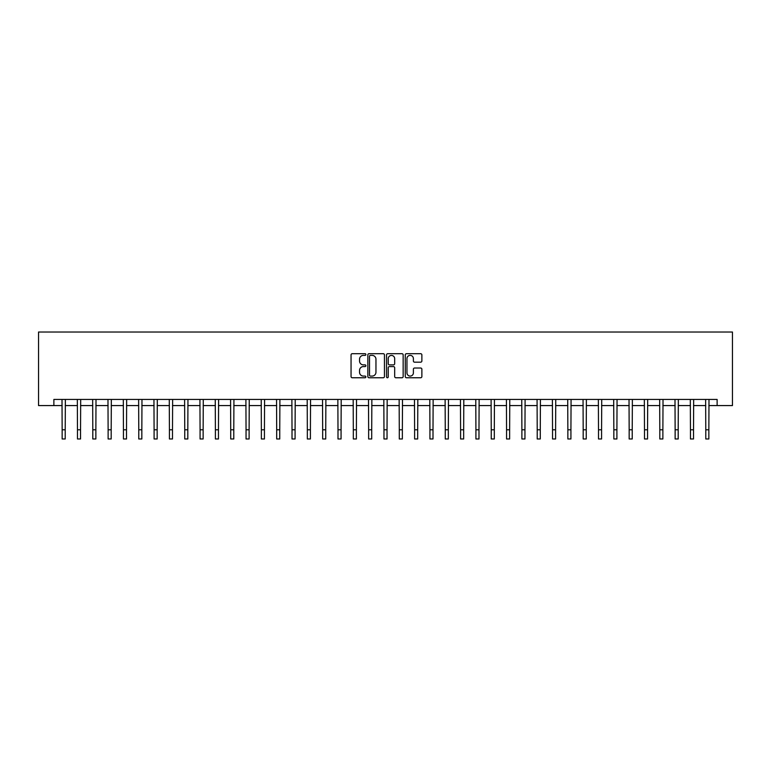 <?xml version="1.0" encoding="UTF-8"?>
<svg xmlns="http://www.w3.org/2000/svg" width="771" height="771" viewBox="0 0 771 771"><rect width="100%" height="100%" fill="white"/><g stroke="black" fill="none" stroke-linecap="round" stroke-linejoin="round"><path stroke-width="1.16" d="M365.888 354.544A0.838 0.838 0 0 0 365.04 353.696L352.26 353.696A1.205 1.205 0 0 0 351.056 354.901L351.056 376.566A1.205 1.205 0 0 0 352.26 377.761L365.04 377.761A0.838 0.838 0 0 0 365.888 376.923A0.838 0.838 0 0 0 365.04 376.084L363.392 376.084A3.855 3.855 0 0 1 359.537 372.229L359.537 370.427A3.855 3.855 0 0 1 363.392 366.572L365.04 366.572A0.838 0.838 0 0 0 365.888 365.733A0.838 0.838 0 0 0 365.04 364.885L363.392 364.885A3.855 3.855 0 0 1 359.537 361.04L359.537 359.228A3.855 3.855 0 0 1 363.392 355.383L365.04 355.383A0.838 0.838 0 0 0 365.888 354.544M420.667 362.177A1.205 1.205 0 0 0 421.872 360.982L421.872 354.901A1.205 1.205 0 0 0 420.667 353.696L406.471 353.696A1.205 1.205 0 0 0 405.267 354.901L405.267 376.566A1.205 1.205 0 0 0 406.471 377.761L420.667 377.761A1.205 1.205 0 0 0 421.872 376.566L421.872 369.222A1.205 1.205 0 0 0 420.667 368.018L414.596 368.018A1.205 1.205 0 0 0 413.391 369.222L413.391 372.865A3.219 3.219 0 0 1 410.172 376.084A3.219 3.219 0 0 1 406.953 372.865L406.953 358.602A3.219 3.219 0 0 1 410.172 355.383A3.219 3.219 0 0 1 413.391 358.602L413.391 360.982A1.205 1.205 0 0 0 414.596 362.177L420.667 362.177M53.874 405.575L53.874 399.445L717.126 399.445L717.126 405.575L732.45 405.575L732.45 332.022L38.55 332.022L38.55 405.575L62.152 405.575M384.45 354.901A1.205 1.205 0 0 0 383.245 353.696L369.039 353.696A1.205 1.205 0 0 0 367.844 354.901L367.844 376.566A1.205 1.205 0 0 0 369.039 377.761L383.245 377.761A1.205 1.205 0 0 0 384.45 376.566L384.45 354.901M387.755 353.696L401.961 353.696A1.205 1.205 0 0 1 403.156 354.901L403.156 376.566A1.205 1.205 0 0 1 401.961 377.761L395.88 377.761A1.205 1.205 0 0 1 394.675 376.566L394.675 367.777A1.205 1.205 0 0 0 393.47 366.572L389.442 366.572A1.205 1.205 0 0 0 388.237 367.777L388.237 376.923A0.838 0.838 0 0 1 387.399 377.761A0.838 0.838 0 0 1 386.55 376.923L386.55 354.901A1.205 1.205 0 0 1 387.755 353.696M65.217 405.575L77.476 405.575M80.541 405.575L92.799 405.575M95.864 405.575L108.123 405.575M111.188 405.575L123.447 405.575M126.511 405.575L138.77 405.575M141.835 405.575L154.094 405.575M157.159 405.575L169.427 405.575M172.492 405.575L184.751 405.575M187.816 405.575L200.075 405.575M203.139 405.575L215.398 405.575M218.463 405.575L230.722 405.575M233.786 405.575L246.045 405.575M249.11 405.575L261.369 405.575M264.434 405.575L276.693 405.575M279.757 405.575L292.016 405.575M295.081 405.575L307.34 405.575M310.405 405.575L322.673 405.575M325.738 405.575L337.997 405.575M341.061 405.575L353.32 405.575M356.385 405.575L368.644 405.575M371.709 405.575L383.968 405.575M387.032 405.575L399.291 405.575M402.356 405.575L414.615 405.575M417.68 405.575L429.939 405.575M433.003 405.575L445.262 405.575M448.327 405.575L460.595 405.575M463.66 405.575L475.919 405.575M478.984 405.575L491.243 405.575M494.307 405.575L506.566 405.575M509.631 405.575L521.89 405.575M524.955 405.575L537.214 405.575M540.278 405.575L552.537 405.575M555.602 405.575L567.861 405.575M570.925 405.575L583.184 405.575M586.249 405.575L598.508 405.575M601.573 405.575L613.841 405.575M616.906 405.575L629.165 405.575M632.23 405.575L644.489 405.575M647.553 405.575L659.812 405.575M662.877 405.575L675.136 405.575M678.201 405.575L690.459 405.575M693.524 405.575L705.783 405.575M708.848 405.575L717.126 405.575M370.369 355.383A0.838 0.838 0 0 0 369.521 356.221L369.521 375.236A0.838 0.838 0 0 0 370.369 376.084L372.114 376.084A3.855 3.855 0 0 0 375.959 372.229L375.959 359.228A3.855 3.855 0 0 0 372.114 355.383L370.369 355.383M394.675 358.66A3.219 3.219 0 0 0 391.456 355.441A3.219 3.219 0 0 0 388.237 358.66L388.237 363.681A1.205 1.205 0 0 0 389.442 364.885L393.47 364.885A1.205 1.205 0 0 0 394.675 363.681L394.675 358.66M62.008 399.445L62.152 429.784L65.217 429.784L65.362 399.445M62.152 429.784L62.152 438.978L65.217 438.978L65.217 429.784M77.331 399.445L77.476 429.784L80.541 429.784L80.685 399.445M77.476 429.784L77.476 438.978L80.541 438.978L80.541 429.784M92.655 399.445L92.799 429.784L95.864 429.784L96.009 399.445M92.799 429.784L92.799 438.978L95.864 438.978L95.864 429.784M107.979 399.445L108.123 429.784L111.188 429.784L111.332 399.445M108.123 429.784L108.123 438.978L111.188 438.978L111.188 429.784M123.302 399.445L123.447 429.784L126.511 429.784L126.656 399.445M123.447 429.784L123.447 438.978L126.511 438.978L126.511 429.784M138.626 399.445L138.77 429.784L141.835 429.784L141.98 399.445M138.77 429.784L138.77 438.978L141.835 438.978L141.835 429.784M153.949 399.445L154.094 429.784L157.159 429.784L157.313 399.445M154.094 429.784L154.094 438.978L157.159 438.978L157.159 429.784M169.273 399.445L169.427 429.784L172.492 429.784L172.637 399.445M169.427 429.784L169.427 438.978L172.492 438.978L172.492 429.784M184.606 399.445L184.751 429.784L187.816 429.784L187.96 399.445M184.751 429.784L184.751 438.978L187.816 438.978L187.816 429.784M199.93 399.445L200.075 429.784L203.139 429.784L203.284 399.445M200.075 429.784L200.075 438.978L203.139 438.978L203.139 429.784M215.254 399.445L215.398 429.784L218.463 429.784L218.607 399.445M215.398 429.784L215.398 438.978L218.463 438.978L218.463 429.784M230.577 399.445L230.722 429.784L233.786 429.784L233.931 399.445M230.722 429.784L230.722 438.978L233.786 438.978L233.786 429.784M245.901 399.445L246.045 429.784L249.11 429.784L249.255 399.445M246.045 429.784L246.045 438.978L249.11 438.978L249.11 429.784M261.224 399.445L261.369 429.784L264.434 429.784L264.578 399.445M261.369 429.784L261.369 438.978L264.434 438.978L264.434 429.784M276.548 399.445L276.693 429.784L279.757 429.784L279.902 399.445M276.693 429.784L276.693 438.978L279.757 438.978L279.757 429.784M291.872 399.445L292.016 429.784L295.081 429.784L295.226 399.445M292.016 429.784L292.016 438.978L295.081 438.978L295.081 429.784M307.195 399.445L307.34 429.784L310.405 429.784L310.559 399.445M307.34 429.784L307.34 438.978L310.405 438.978L310.405 429.784M322.519 399.445L322.673 429.784L325.738 429.784L325.882 399.445M322.673 429.784L322.673 438.978L325.738 438.978L325.738 429.784M337.852 399.445L337.997 429.784L341.061 429.784L341.206 399.445M337.997 429.784L337.997 438.978L341.061 438.978L341.061 429.784M353.176 399.445L353.32 429.784L356.385 429.784L356.53 399.445M353.32 429.784L353.32 438.978L356.385 438.978L356.385 429.784M368.499 399.445L368.644 429.784L371.709 429.784L371.853 399.445M368.644 429.784L368.644 438.978L371.709 438.978L371.709 429.784M383.823 399.445L383.968 429.784L387.032 429.784L387.177 399.445M383.968 429.784L383.968 438.978L387.032 438.978L387.032 429.784M399.147 399.445L399.291 429.784L402.356 429.784L402.501 399.445M399.291 429.784L399.291 438.978L402.356 438.978L402.356 429.784M414.47 399.445L414.615 429.784L417.68 429.784L417.824 399.445M414.615 429.784L414.615 438.978L417.68 438.978L417.68 429.784M429.794 399.445L429.939 429.784L433.003 429.784L433.148 399.445M429.939 429.784L429.939 438.978L433.003 438.978L433.003 429.784M445.118 399.445L445.262 429.784L448.327 429.784L448.481 399.445M445.262 429.784L445.262 438.978L448.327 438.978L448.327 429.784M460.441 399.445L460.595 429.784L463.66 429.784L463.805 399.445M460.595 429.784L460.595 438.978L463.66 438.978L463.66 429.784M475.774 399.445L475.919 429.784L478.984 429.784L479.128 399.445M475.919 429.784L475.919 438.978L478.984 438.978L478.984 429.784M491.098 399.445L491.243 429.784L494.307 429.784L494.452 399.445M491.243 429.784L491.243 438.978L494.307 438.978L494.307 429.784M506.422 399.445L506.566 429.784L509.631 429.784L509.776 399.445M506.566 429.784L506.566 438.978L509.631 438.978L509.631 429.784M521.745 399.445L521.89 429.784L524.955 429.784L525.099 399.445M521.89 429.784L521.89 438.978L524.955 438.978L524.955 429.784M537.069 399.445L537.214 429.784L540.278 429.784L540.423 399.445M537.214 429.784L537.214 438.978L540.278 438.978L540.278 429.784M552.393 399.445L552.537 429.784L555.602 429.784L555.746 399.445M552.537 429.784L552.537 438.978L555.602 438.978L555.602 429.784M567.716 399.445L567.861 429.784L570.925 429.784L571.07 399.445M567.861 429.784L567.861 438.978L570.925 438.978L570.925 429.784M583.04 399.445L583.184 429.784L586.249 429.784L586.394 399.445M583.184 429.784L583.184 438.978L586.249 438.978L586.249 429.784M598.363 399.445L598.508 429.784L601.573 429.784L601.727 399.445M598.508 429.784L598.508 438.978L601.573 438.978L601.573 429.784M613.687 399.445L613.841 429.784L616.906 429.784L617.051 399.445M613.841 429.784L613.841 438.978L616.906 438.978L616.906 429.784M629.02 399.445L629.165 429.784L632.23 429.784L632.374 399.445M629.165 429.784L629.165 438.978L632.23 438.978L632.23 429.784M644.344 399.445L644.489 429.784L647.553 429.784L647.698 399.445M644.489 429.784L644.489 438.978L647.553 438.978L647.553 429.784M659.668 399.445L659.812 429.784L662.877 429.784L663.021 399.445M659.812 429.784L659.812 438.978L662.877 438.978L662.877 429.784M674.991 399.445L675.136 429.784L678.201 429.784L678.345 399.445M675.136 429.784L675.136 438.978L678.201 438.978L678.201 429.784M690.315 399.445L690.459 429.784L693.524 429.784L693.669 399.445M690.459 429.784L690.459 438.978L693.524 438.978L693.524 429.784M705.638 399.445L705.783 429.784L708.848 429.784L708.992 399.445M705.783 429.784L705.783 438.978L708.848 438.978L708.848 429.784"/></g></svg>
